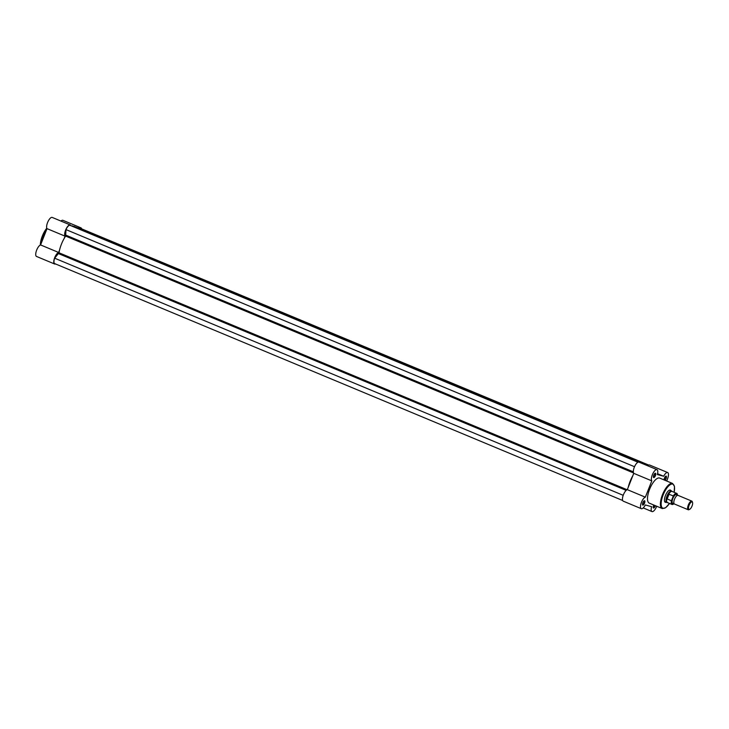 <?xml version="1.0" encoding="UTF-8"?>
<svg xmlns="http://www.w3.org/2000/svg" width="729" height="729" viewBox="0 0 729 729"><rect width="100%" height="100%" fill="white"/><g stroke="black" fill="none" stroke-linecap="round" stroke-linejoin="round"><path stroke-width="1.09" d="M59.532 250.165L58.621 252.462A6.233 2.315 112.6 0 0 54.493 258.212A6.233 2.315 112.6 0 0 54.566 263.98A6.233 2.315 112.6 0 0 54.675 264.016A6.233 2.315 112.6 0 0 55.468 263.925M60.981 221.078A6.233 2.315 -67.4 0 1 62.913 220.313L80.955 227.84A6.233 2.315 112.6 0 0 79.734 228.049M36.632 256.49A6.233 2.315 -67.4 0 1 36.523 256.453A6.233 2.315 -67.4 0 1 36.45 250.685A6.233 2.315 -67.4 0 1 40.578 244.935L47.03 228.642A6.233 2.315 -67.4 0 1 47.941 221.707A6.233 2.315 -67.4 0 1 52.215 217.424L70.257 224.951A6.233 2.315 112.6 0 0 65.984 229.234A6.233 2.315 112.6 0 0 65.081 236.16L47.03 228.642M81.548 228.514A6.233 2.315 112.6 0 0 80.955 227.84M70.886 225.698A6.233 2.315 112.6 0 0 70.257 224.951M64.17 238.465L65.081 236.16M58.621 252.462L40.578 244.935M623.204 495.319L54.648 258.194A5.85 2.169 -67.4 0 0 54.611 263.57L622.648 500.486M634.522 466.724L65.975 229.599A5.85 2.169 -67.4 0 1 69.793 225.243L637.966 462.213M71.652 226.017L638.522 462.058L72.198 225.862M73.802 226.537L74.258 226.427M74.012 226.355L643.033 463.835M76.162 227.22L645.393 464.264L645.329 464.792M78.304 227.749L647.197 464.756L646.787 465.403M647.197 464.756L78.732 227.63L647.416 464.81M647.425 464.82L647.398 465.649M80.719 228.459L648.728 465.075M54.648 258.194L59.013 252.79A17.542 6.506 112.6 0 1 65.628 236.087L65.975 229.599M632.854 475.645A17.542 6.506 112.6 0 0 628.216 487.346M664.083 479.919A2.342 0.866 -67.4 0 1 664.556 477.787A2.342 0.866 -67.4 0 1 665.777 476.192A2.342 0.866 -67.4 0 1 666.133 476.128A2.342 0.866 -67.4 0 1 666.315 477.951A2.342 0.866 -67.4 0 1 664.966 480.283M664.083 479.873A1.95 0.72 112.6 0 0 664.192 479.964A1.95 0.72 112.6 0 0 665.632 478.397A1.95 0.72 112.6 0 0 665.695 476.365A1.95 0.72 112.6 0 0 665.659 476.347A1.95 0.72 112.6 0 0 665.55 476.338M655.362 505.68A2.342 0.866 -67.4 0 1 653.521 507.995A2.342 0.866 -67.4 0 1 653.239 507.666A2.342 0.866 -67.4 0 1 653.795 505.024M653.184 507.393A1.95 0.72 112.6 0 0 653.293 507.475A1.95 0.72 112.6 0 0 653.33 507.493A1.95 0.72 112.6 0 0 654.888 505.479M644.554 500.759A2.342 0.866 -67.4 0 1 644.536 503.156A2.342 0.866 -67.4 0 1 642.832 505.106A2.342 0.866 -67.4 0 1 642.55 504.778A2.342 0.866 -67.4 0 1 642.887 502.591A2.342 0.866 -67.4 0 1 644.199 500.814A2.342 0.866 -67.4 0 1 644.554 500.759M642.495 504.504A1.95 0.72 112.6 0 0 642.604 504.586A1.95 0.72 112.6 0 0 642.641 504.605A1.95 0.72 112.6 0 0 644.044 503.028A1.95 0.72 112.6 0 0 644.108 500.987A1.95 0.72 112.6 0 0 644.072 500.978A1.95 0.72 112.6 0 0 643.971 500.969M655.444 473.239A2.342 0.866 -67.4 0 1 655.435 475.636A2.342 0.866 -67.4 0 1 653.731 477.586A2.342 0.866 -67.4 0 1 653.439 477.258A2.342 0.866 -67.4 0 1 653.785 475.08A2.342 0.866 -67.4 0 1 655.089 473.294A2.342 0.866 -67.4 0 1 655.444 473.239M653.394 476.985A1.95 0.72 112.6 0 0 653.503 477.067A1.95 0.72 112.6 0 0 653.539 477.085A1.95 0.72 112.6 0 0 654.934 475.508A1.95 0.72 112.6 0 0 655.006 473.476A1.95 0.72 112.6 0 0 654.97 473.458A1.95 0.72 112.6 0 0 654.861 473.449M666.215 502.263A6.625 2.46 -67.4 0 1 665.413 502.345A6.625 2.46 -67.4 0 1 664.602 501.415A6.625 2.46 -67.4 0 1 665.577 495.246A6.625 2.46 -67.4 0 1 669.277 490.207A6.625 2.46 -67.4 0 1 670.288 490.034A6.625 2.46 -67.4 0 1 671.017 490.754M672.211 491.464L671.819 491.127A6.233 2.315 112.6 0 0 671.582 490.991L669.915 490.289A6.233 2.315 112.6 0 0 669.805 490.252A6.233 2.315 112.6 0 0 669.067 490.325M649.739 465.066A6.233 2.315 112.6 0 0 649.63 465.02A6.233 2.315 112.6 0 0 649.53 464.984A6.233 2.315 112.6 0 0 647.707 465.785M666.698 481.012L667.527 478.907A6.233 2.315 112.6 0 0 667.673 472.547A6.233 2.315 112.6 0 0 667.573 472.51A6.233 2.315 112.6 0 0 663.672 476.265L657.339 474.552A6.233 2.315 112.6 0 0 656.984 469.649A6.233 2.315 112.6 0 0 656.884 469.613A6.233 2.315 112.6 0 0 652.646 474.078A6.233 2.315 112.6 0 0 651.799 480.867L645.347 497.169A6.233 2.315 112.6 0 0 641.219 502.91A6.233 2.315 112.6 0 0 641.292 508.687A6.233 2.315 112.6 0 0 645.293 504.969L651.626 506.682A6.233 2.315 112.6 0 0 651.981 511.576A6.233 2.315 112.6 0 0 656.629 506.427L656.701 506.245M639.051 462.177A6.233 2.315 112.6 0 0 638.941 462.131A6.233 2.315 112.6 0 0 638.841 462.095A6.233 2.315 112.6 0 0 634.604 466.551A6.233 2.315 112.6 0 0 633.756 473.34L627.304 489.642A6.233 2.315 112.6 0 0 623.177 495.392A6.233 2.315 112.6 0 0 623.249 501.16L641.292 508.687M659.472 478.014A13.569 5.03 112.6 0 0 649.712 488.986A13.569 5.03 112.6 0 0 649.266 503.138L662.16 508.514A13.569 5.03 -67.4 0 1 662.606 494.362A13.569 5.03 -67.4 0 1 672.366 483.391A13.569 5.03 -67.4 0 1 672.603 483.473L659.709 478.096A13.569 5.03 112.6 0 0 659.472 478.014M664.538 501.178A6.233 2.315 112.6 0 0 665.112 501.807A6.233 2.315 112.6 0 0 665.222 501.844M627.304 489.642L645.347 497.169M633.756 473.34L651.799 480.867M657.549 473.713L663.672 476.265M691.83 501.124L678.006 495.356A4.675 1.731 112.6 0 0 674.516 499.219A4.675 1.731 112.6 0 0 674.398 503.994L688.222 509.753A4.675 1.731 -67.4 0 1 688.34 504.978A4.675 1.731 -67.4 0 1 691.83 501.124A4.675 1.731 -67.4 0 1 692.313 501.743L692.55 502.472A4.046 1.504 112.6 0 0 689.105 505.27A4.046 1.504 112.6 0 0 689.698 509.316A4.046 1.504 112.6 0 0 692.031 506.063A4.046 1.504 112.6 0 0 692.55 502.472M676.895 495.611A4.675 1.731 112.6 0 0 675.254 494.927A4.675 1.731 112.6 0 0 672.84 498.518A4.675 1.731 112.6 0 0 673.806 503.028L673.933 503.11M671.582 490.991A6.233 2.315 112.6 0 0 666.935 496.139L668.794 494.162L673.314 495.948A6.042 2.242 -67.4 0 1 676.658 493.314A6.042 2.242 -67.4 0 1 677.332 494.262M673.149 504.277A6.042 2.242 -67.4 0 1 672.001 504.468A6.042 2.242 -67.4 0 1 671.409 500.768L673.314 495.948M671.409 500.768L666.944 498.818L666.935 496.139A6.233 2.315 112.6 0 0 666.78 502.5A6.233 2.315 112.6 0 0 667.044 502.563L667.564 502.618M666.944 498.818L668.794 494.162M667.135 498.982L669.04 494.171M672.311 491.546A6.042 2.242 112.6 0 0 672.092 491.41A6.042 2.242 112.6 0 0 668.593 494.317M666.907 498.572A6.042 2.242 112.6 0 0 667.445 502.563L672.001 504.468L674.061 503.693M689.698 509.316L689.014 509.662A4.675 1.731 -67.4 0 1 688.222 509.753M46.902 228.432A13.569 5.03 112.6 0 0 40.532 244.953M40.332 245.035A13.022 4.83 -67.4 0 1 46.793 228.186M71.98 225.808L638.458 462.068M646.915 465.075L645.438 464.464M627.095 489.724L59.013 252.79M626.165 490.371L58.621 253.665M633.537 472.948L65.628 236.087M633.337 471.836L65.938 235.194M662.388 508.596A13.569 5.03 -67.4 0 1 662.16 508.514L665.522 507.812L669.514 503.429M674.125 492.257A13.022 4.83 112.6 0 0 672.639 484.092A13.022 4.83 112.6 0 0 663.153 494.918A13.022 4.83 112.6 0 0 663.062 508.286A13.022 4.83 112.6 0 0 669.468 503.411M677.523 495.328A5.805 2.151 112.6 0 0 673.295 496.595M671.828 500.294A5.805 2.151 112.6 0 0 674.043 503.666M40.259 245.072L46.765 228.122M54.566 263.98L36.523 256.453M649.63 465.02L667.673 472.547M638.941 462.131L656.984 469.649M643.215 507.922L651.981 511.576M674.17 492.275L674.48 486.389L672.603 483.473M672.092 491.41L676.995 493.542L677.56 495.319M665.112 501.807L666.78 502.5"/></g></svg>
